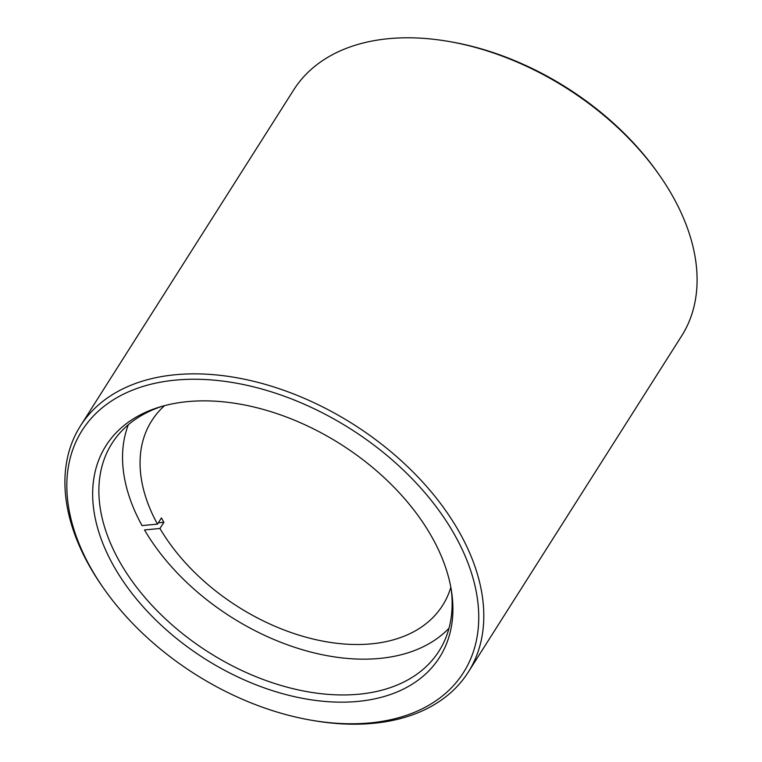 <?xml version="1.0" encoding="UTF-8"?>
<svg xmlns="http://www.w3.org/2000/svg" width="762" height="762" viewBox="0 0 762 762"><rect width="100%" height="100%" fill="white"/><g stroke="black" fill="none" stroke-linecap="round" stroke-linejoin="round"><path stroke-width="1.14" d="M128.349 424.71A191.481 123.082 -147.6 0 0 142.037 525.589L157.477 524.123L161.411 517.931A172.269 110.728 -147.6 0 0 163.887 522.294L159.953 528.476A172.269 110.728 -147.6 0 0 371.361 643.852A172.269 110.728 -147.6 0 0 442.589 605.438A172.269 110.728 -147.6 0 0 450.837 587.292M164.602 405.632A172.269 110.728 -147.6 0 0 151.695 420.824A172.269 110.728 -147.6 0 0 157.477 524.123M158.305 522.818L163.887 522.294M449.008 628.221A191.481 123.082 -147.6 0 1 296.361 647.852A191.481 123.082 -147.6 0 1 144.513 529.952L159.953 528.476M362.607 723.462A225.866 145.18 -147.6 0 0 458.124 541.249A225.866 145.18 -147.6 0 0 182.966 379.552A225.866 145.18 -147.6 0 0 103.775 588.531A225.866 145.18 -147.6 0 0 311.239 720.204A225.866 145.18 -147.6 0 0 362.607 723.462M103.775 588.531L102.479 586.683A229.686 147.637 32.4 0 1 80.429 425.948A229.686 147.637 32.4 0 1 183.013 374.161A229.686 147.637 32.4 0 1 417.652 476.698A229.686 147.637 32.4 0 1 468.287 672.113A229.686 147.637 32.4 0 1 365.703 723.9A229.686 147.637 32.4 0 1 313.468 720.585L311.239 720.204M448.532 41.415L450.761 41.796A225.866 145.18 32.4 0 1 658.225 173.469L659.521 175.317A229.686 147.637 -147.6 0 0 448.532 41.415A229.686 147.637 -147.6 0 0 396.297 38.1A229.686 147.637 -147.6 0 0 293.713 89.887L80.429 425.948M468.287 672.113L681.571 336.052A229.686 147.637 -147.6 0 0 659.521 175.317M351.339 701.897A197.529 126.968 32.4 0 1 120.606 577.415A197.529 126.968 32.4 0 1 159.849 406.975A197.529 126.968 32.4 0 1 194.224 401.126A197.529 126.968 32.4 0 1 451.647 592.169A197.529 126.968 32.4 0 1 351.339 701.897M162.325 406.251A193.7 124.511 -147.6 0 0 111.957 443.427A193.7 124.511 -147.6 0 0 154.667 608.228A193.7 124.511 -147.6 0 0 352.539 694.687A193.7 124.511 -147.6 0 0 439.055 651.015A193.7 124.511 -147.6 0 0 451.247 589.617"/></g></svg>
